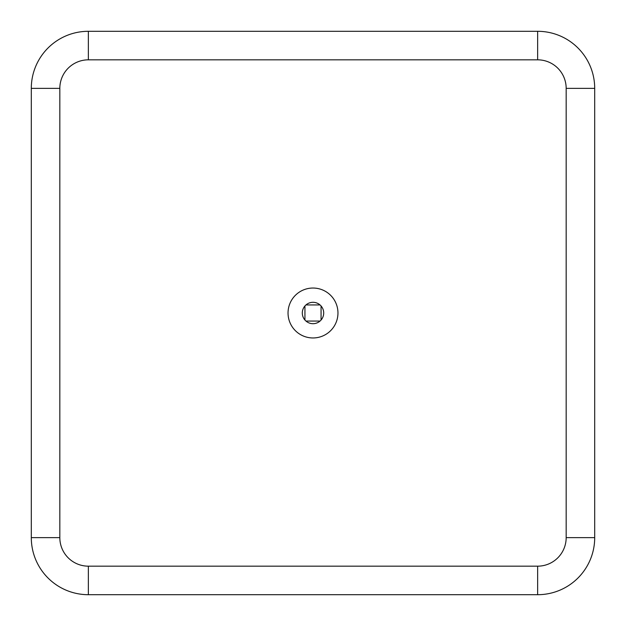 <?xml version="1.0" encoding="UTF-8"?>
<svg xmlns="http://www.w3.org/2000/svg" width="626" height="626" viewBox="0 0 626 626"><rect width="100%" height="100%" fill="white"/><g stroke="black" fill="none" stroke-linecap="round" stroke-linejoin="round"><path stroke-width="0.94" d="M313 323.697A10.697 10.697 0 0 1 302.303 313A10.697 10.697 0 0 1 313 302.303A10.697 10.697 0 0 1 323.697 313A10.697 10.697 0 0 1 313 323.697M313 288.038A24.962 24.962 0 0 0 288.038 313A24.962 24.962 0 0 0 313 337.962A24.962 24.962 0 0 0 337.962 313A24.962 24.962 0 0 0 313 288.038M59.83 88.352L59.83 537.648A28.53 28.53 0 0 0 88.352 566.17L88.352 594.7A57.052 57.052 0 0 1 31.3 537.648L31.3 88.352A57.052 57.052 0 0 1 88.352 31.3L537.648 31.3A57.052 57.052 0 0 1 594.7 88.352L594.7 537.648A57.052 57.052 0 0 1 537.648 594.7L88.352 594.7L537.648 594.7A57.052 57.052 0 0 0 594.7 537.648L594.7 88.352L566.17 88.352A28.53 28.53 0 0 0 537.648 59.83L88.352 59.83A28.53 28.53 0 0 0 59.83 88.352L31.3 88.352A57.052 57.052 0 0 1 88.352 31.3L88.352 59.83M320.027 304.932L305.973 304.932M321.068 320.027L321.068 305.973M304.932 305.973L304.932 320.027M305.973 321.068L320.027 321.068M88.352 594.7A57.052 57.052 0 0 1 31.3 537.648L59.83 537.648M537.648 59.83L537.648 31.3A57.052 57.052 0 0 1 594.7 88.352M88.352 566.17L537.648 566.17L537.648 594.7M594.7 537.648L566.17 537.648L566.17 88.352M537.648 566.17A28.53 28.53 0 0 0 566.17 537.648"/></g></svg>
